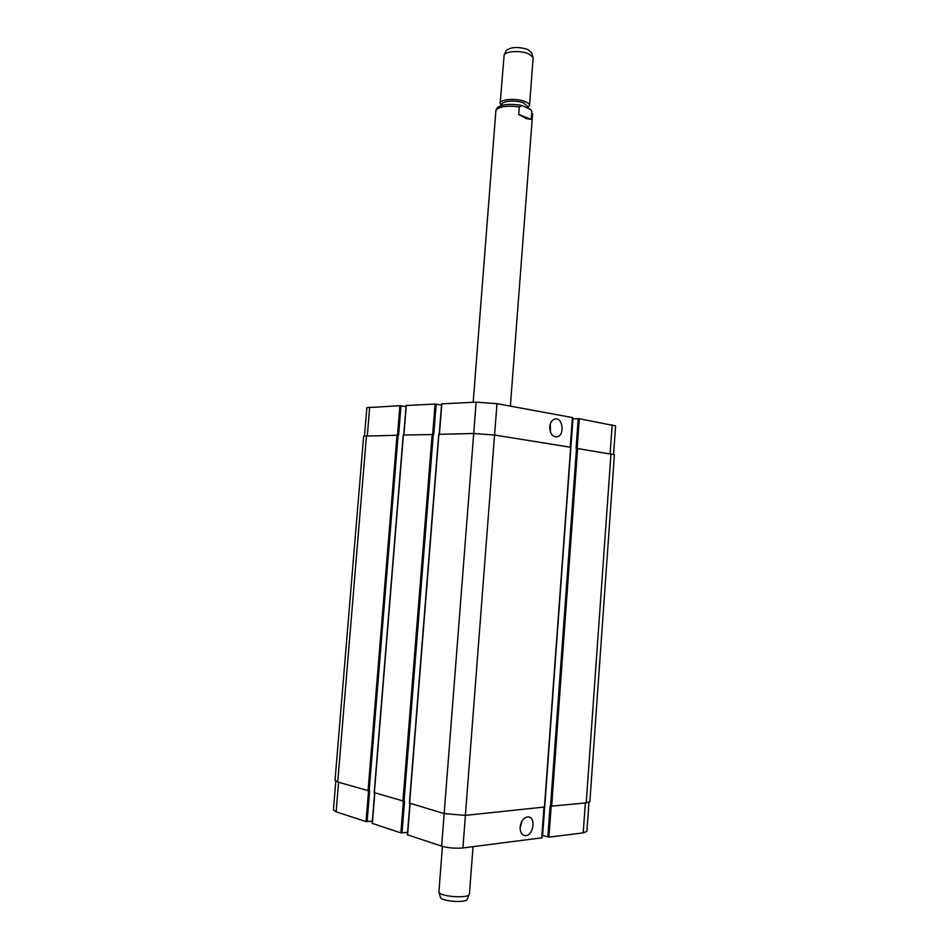 <?xml version="1.0" encoding="UTF-8"?>
<svg xmlns="http://www.w3.org/2000/svg" width="949" height="949" viewBox="0 0 949 949"><rect width="100%" height="100%" fill="white"/><g stroke="black" fill="none" stroke-linecap="round" stroke-linejoin="round"><path stroke-width="1.42" d="M518.712 114.438L519.293 106.846L522.164 105.576L530.966 109.776L531.82 111.816L531.25 119.349L518.712 114.438L526.41 118.661L531.25 119.349M501.831 105.446L501.902 104.52C501.665 100.867 516.41 99.835 523.777 103.026L527.608 106.49L527.525 107.498M501.428 105.576L500.147 103.322C499.862 99.147 516.742 97.961 525.153 101.614C528.107 102.848 529.554 104.165 529.518 105.588L527.846 107.652M500.147 103.322L504.144 55.006C505.983 51.032 521.203 50.321 528.807 53.891L532.97 57.225L533.124 58.221L529.518 105.588M506.054 50.926L506.232 50.534C510.942 46.857 518.166 46.525 527.917 49.538L531.701 52.907M550.467 432.139L550.278 424.001M549.732 426.848C550.218 422.649 551.891 420.051 554.774 419.055C562.698 416.575 565.189 435.283 557.146 436.837C552.425 436.979 549.946 433.646 549.732 426.848M520.088 828.287L522.009 820.968M520.111 826.994C521.072 820.826 523.706 817.469 528.012 816.911C536.339 816.757 533.421 836.425 525.212 835.595C521.736 834.99 520.04 832.131 520.111 826.994M473.041 846.686L469.411 894.183C468.972 898.928 438.628 896.591 438.913 891.835L442.424 846.378M469.269 894.492L467.181 899.142C466.766 903.377 440.122 901.325 440.348 897.078L439.007 892.167M406.018 406.611L399.92 405.686L366.86 407.667L364.511 435.84M441.534 405.069L435.069 404.06L406.279 405.496M572.389 417.572L496.991 403.669L476.137 402.151L441.831 403.859M613.576 454.274L615.581 425.899L579.305 418.723L572.852 418.817L570.883 447.311L494.548 435.033L473.646 433.503L438.924 434.31M588.949 802.368L586.897 831.348L583.22 832.866L548.937 837.16L542.484 835.476L544.655 807.16M541.749 837.837L462.91 847.955C455.461 848.62 448.367 848.003 441.629 846.128L407.596 834.847M407.596 832.368L400.869 832.89L372.352 823.412M372.364 821.134L366.029 821.573L336.112 811.846L333.419 810.019L335.804 781.241M547.822 837.065L550.064 806.27L586.221 802.901L589.875 801.597L614.406 454.713L576.055 448.296L578.214 418.639M401 405.757L398.604 435.235L363.645 436.149L335.021 780.351L337.725 782L369.624 791.051L367.133 821.668M374.357 792.688L404.523 801.395L402.008 832.985M409.612 803.139L444.108 813.59L465.378 815.393L544.453 807.018M436.184 404.132L433.764 434.512L403.396 435.033M570.669 447.347L544.667 807.148M531.82 111.816L530.966 109.776M473.183 402.293L495.864 110.962C498.083 106.703 505.888 105.339 519.293 106.846M585.343 802.996L583.22 832.866M551.167 806.484L548.937 837.16M543.979 807.267L541.725 838.074M465.413 815.393L462.91 847.955M476.137 402.151L441.629 846.128M410.087 803.483L407.584 835.073M403.372 801.431L400.869 832.89M374.819 793.02L372.34 823.613M368.52 791.075L366.029 821.573M338.568 782.249L336.112 811.846M610.112 453.598L612.164 424.737M577.158 448.319L579.305 418.723M570.23 447.193L572.401 417.453M494.583 435.033L496.991 403.669M439.411 434.203L441.831 403.74M432.649 434.369L435.069 404.06M403.894 434.95L406.291 405.389M397.524 435.105L399.92 405.686M367.322 435.71L369.695 407.085M572.971 418.806L542.603 835.547M576.506 448.296L550.515 806.389M577.609 448.379L551.63 806.484M610.966 453.729L586.221 802.901M366.468 435.721L337.725 782M397.038 435.093L368.034 790.991M398.129 435.164L369.137 791.086M403.408 434.95L374.345 792.866M432.163 434.357L402.886 801.347M433.29 434.44L404.025 801.442M438.924 434.215L409.6 803.34M494.548 435.033L465.378 815.393M570.681 447.264L544.441 807.219M495.864 110.962C496.09 107.451 500.681 102.8 519.056 104.948L522.128 105.564M510.372 406.113L532.591 113.785M506.232 50.534L504.144 55.006M531.582 52.492L532.97 57.225M555.165 436.872L557.146 436.837M523.267 835.013L525.212 835.595M541.962 837.979L544.192 807.255M407.394 834.942L409.897 803.435M372.174 823.507L374.653 792.961M570.444 447.228L572.603 417.524M439.221 434.215L441.641 403.788M403.716 434.95L406.113 405.425M572.852 418.817L570.776 447.276M544.536 807.208L542.484 835.476M403.23 434.986L374.179 792.771M438.735 434.251L409.41 803.234"/></g></svg>
